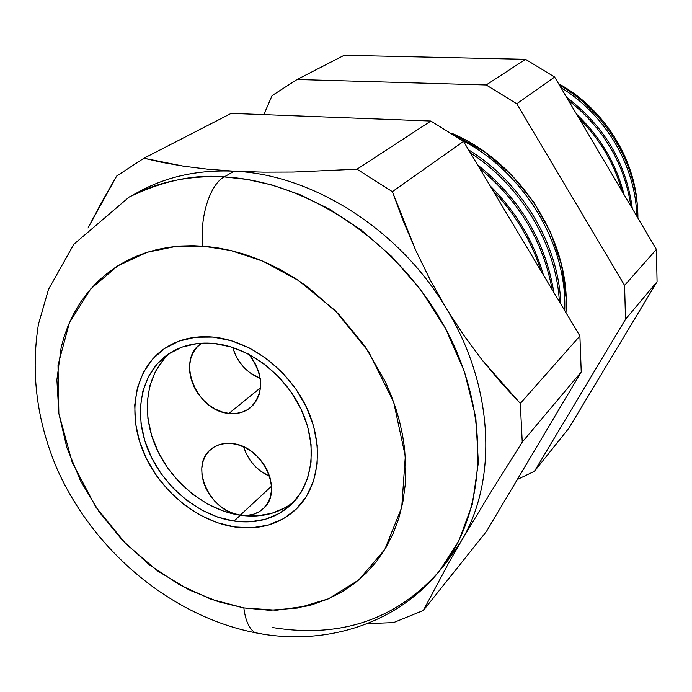 <?xml version="1.0" encoding="UTF-8"?>
<svg xmlns="http://www.w3.org/2000/svg" width="692" height="692" viewBox="0 0 692 692"><rect width="100%" height="100%" fill="white"/><g stroke="black" fill="none" stroke-linecap="round" stroke-linejoin="round"><path stroke-width="1.04" d="M228.94 413.427L260.503 387.779L228.94 413.427L222.028 411.913L215.238 409.058L208.837 404.967L203.041 399.794L198.076 393.731L194.123 387.01L191.329 379.873L189.807 372.581L189.617 365.419L190.767 358.646L193.224 352.522L196.909 347.289L200.957 343.647C175.63 359.987 196.493 411.212 228.94 413.427C237.321 414.326 244.518 412.371 250.539 407.571C264.413 392.736 263.842 374.96 248.826 354.252L252.191 358.568L256.204 365.471L258.998 372.78L260.46 380.211L260.538 387.477L259.232 394.284L256.602 400.374L252.762 405.503L247.866 409.5L242.113 412.198L235.721 413.522L228.94 413.427M240.297 515.116L271.472 486.286L240.297 515.116L233.515 513.473L226.855 510.549L220.575 506.449L214.892 501.345L210.039 495.411L206.173 488.881L203.457 481.987L201.977 474.989L201.813 468.147L202.964 461.711L205.394 455.942L209.027 451.063L213.724 447.248L219.321 444.671L225.592 443.434L232.313 443.589C262.458 445.899 284.014 491.579 263.315 508.62C257.173 514.147 249.501 516.31 240.297 515.116C209.762 512.141 188.881 465.725 210.999 449.212C216.795 444.523 223.897 442.646 232.313 443.589L239.207 445.146L246.015 448.044L252.459 452.17L258.28 457.377L263.263 463.45L267.181 470.153L269.906 477.212L271.325 484.339L271.376 491.277L270.079 497.73L267.484 503.465L263.704 508.248L258.886 511.916L253.229 514.329L246.949 515.41L240.297 515.116M170.82 352.496C146.237 372.763 140.623 411.904 155.89 447.015C171.14 482.16 205.602 510.203 240.314 515.255L234.026 521.067C198.362 515.834 162.992 486.381 148.131 450.016C133.227 413.686 140.606 373.844 167.308 354.806C180.43 345.637 195.966 341.848 213.923 343.44L231.042 346.9L248.013 353.828L264.136 363.949L278.729 376.88L291.176 392.087L300.959 408.92L307.68 426.687L311.08 444.636L311.054 462.031L307.637 478.172L301.029 492.436L291.522 504.295L279.551 513.317L265.598 519.208L250.227 521.811L234.026 521.067L217.582 517.062L201.51 509.969L186.364 500.065L172.68 487.722L160.933 473.389L151.531 457.559L144.827 440.787L141.064 423.677L140.407 406.827L142.924 390.85L148.555 376.362L157.153 363.914L168.433 354.027L181.996 347.125L197.358 343.535L213.923 343.44C248.177 346.761 284.308 373.767 301.02 409.05C317.792 444.325 313.329 483.414 291.367 504.442C275.961 518.576 256.844 524.121 234.026 521.067L240.314 515.255C261.308 518.074 279.3 513.464 294.29 501.423M234.692 526.967C196.519 521.292 158.745 489.728 142.924 450.812C127.051 411.939 135.044 369.312 163.788 349.053C177.714 339.409 194.192 335.421 213.205 337.073C249.769 340.55 288.408 369.32 306.348 406.991C324.349 444.662 319.687 486.424 296.375 508.975C279.827 524.294 259.266 530.288 234.692 526.967L251.992 527.78L268.427 525.038L283.357 518.775L296.185 509.156L306.374 496.51L313.485 481.269L317.17 464.003L317.221 445.388L313.606 426.168L306.418 407.147L295.951 389.103L282.613 372.824L266.974 358.975L249.708 348.145L231.526 340.749L213.205 337.073L195.481 337.203L179.064 341.087L164.575 348.5L152.543 359.105L143.391 372.426L137.397 387.927L134.741 404.993L135.468 422.985L139.499 441.254L146.669 459.142L156.703 476.027L169.237 491.32L183.838 504.494L199.997 515.073L217.141 522.659L234.692 526.967C196.519 521.292 158.745 489.728 142.924 450.812C127.051 411.939 135.044 369.312 163.788 349.053C177.714 339.409 194.192 335.421 213.205 337.073C249.769 340.55 288.408 369.32 306.348 406.991C324.349 444.662 319.687 486.424 296.375 508.975C279.827 524.294 259.266 530.288 234.692 526.967L217.141 522.659L199.997 515.073L183.838 504.494L169.237 491.32L156.703 476.027L146.669 459.142L139.499 441.254L135.468 422.985L134.741 404.993L137.397 387.927L143.391 372.426L152.543 359.105L164.575 348.5L179.064 341.087L195.481 337.203L213.205 337.073L231.526 340.749L249.708 348.145L266.974 358.975L282.613 372.824L295.951 389.103L306.418 407.147L313.606 426.168L317.221 445.388L317.17 464.003L313.485 481.269L306.374 496.51L296.185 509.156L283.357 518.775L268.427 525.038L251.992 527.78L234.692 526.967M260.244 378.498L249.786 372.685L244.207 367.729L239.441 361.907L235.669 355.446L232.711 347.427C237.174 362.236 246.352 372.59 260.244 378.498M269.646 476.347L260.227 470.845L254.76 465.95L250.089 460.249L246.395 453.961L243.705 446.902C248.047 460.517 256.697 470.326 269.646 476.347M164.039 359.018L155.458 371.405L149.818 385.833L147.292 401.723L147.915 418.496L151.635 435.519L158.286 452.187L167.62 467.93L179.289 482.177L192.895 494.434L207.963 504.26L223.957 511.293L240.314 515.255L256.438 515.964L271.748 513.352L285.64 507.461M134.482 194.296C163.364 177.239 196.606 169.54 234.199 171.192C312.352 174.436 399.189 229.182 445.994 307.914C494.01 386.127 498.006 480.369 461.088 541.404L449.125 562.138L461.088 541.404L446.894 561.869L461.088 541.404L489.737 493.898L522.244 442.11L581.237 371.941L522.244 442.11L520.298 403.419L579.896 335.966L520.298 403.419L500.844 382.434L481.744 359.537L463.389 334.738L445.994 307.914L463.389 334.738L481.744 359.537L520.298 403.419L522.244 442.11L489.737 493.898L461.088 541.404C498.006 480.369 494.01 386.127 445.994 307.914L429.905 279.352L415.71 250.27L403.272 220.982L392.364 191.658L463.519 141.393L392.364 191.658L357.011 169.203L430.865 121.039L357.011 169.203L293.408 172.048L263.064 172.144L234.199 171.192L263.064 172.144L293.408 172.048L357.011 169.203L392.364 191.658L415.71 250.27L429.905 279.352L445.994 307.914C399.189 229.182 312.352 174.436 234.199 171.192L207.583 169.177L183.812 166.236L162.637 162.525L143.927 158.243L231.206 113.376L143.927 158.243L116.68 176.036L101.862 201.882L87.996 227.997L116.68 176.036L143.927 158.243L183.812 166.236L207.583 169.177L234.199 171.192L224.234 176.91C209.892 184.34 199.357 217.902 202.912 246.136L230.695 250.478L262.865 261.178L298.477 280.519L335.144 310.518L368.654 351.735L393.636 402.061L405.313 456.244L401.732 507.392L384.735 549.604L358.707 579.991L328.527 598.77L297.993 608L269.404 610.275L243.843 607.922L276.445 610.223L307.715 605.907L312.014 604.747L328.588 598.753L342.22 591.729L354.849 583.114L366.388 572.933L376.647 561.307L385.548 548.254L392.935 533.964L398.748 518.49L402.865 502.046L405.235 484.72L405.806 466.763L404.543 448.278L402.519 434.922L399.561 421.48L395.668 408.029L390.885 394.7L385.202 381.5L364.866 346.087L338.734 314.159L307.992 287.189L296.159 278.988L281.532 270.261L269.032 263.937L256.386 258.523L243.636 254.05L230.817 250.513L218.075 247.944L205.429 246.335L192.947 245.695L180.742 246.015L168.822 247.295L157.266 249.492L146.159 252.597L135.502 256.594L125.39 261.438L115.858 267.086L105.201 274.914L97.07 282.215L88.213 291.894L80.384 302.465L73.655 313.839L68.006 325.958L64.183 336.528L61.147 347.496L56.891 379.804L58.855 413.539L66.83 447.542L80.445 480.698L99.181 511.933L122.406 540.27L149.385 564.793L179.254 584.697L211.086 599.263L243.843 607.922C245.461 620.733 249.215 628.993 255.106 632.704L262.311 633.984L255.106 632.704C249.215 628.993 245.461 620.733 243.843 607.922L218.188 601.677L189.21 589.939L157.733 571.038L125.572 543.54L95.755 506.951L72.228 462.481L58.855 413.539L58.007 365.168L69.485 322.481L90.669 288.988L117.77 265.866L147.128 252.286L176.053 246.404L202.912 246.136C199.357 217.902 209.892 184.34 224.234 176.91C194.651 174.047 162.949 180.768 129.136 197.064C157.041 181.97 188.743 175.249 224.234 176.91L234.199 171.192C198.967 169.601 167.473 176.313 139.715 191.329L129.136 197.064L73.819 244.285L48.483 289.412L38.441 324.263C30.595 373.239 36.892 421.653 57.332 469.522C93.948 551.126 170.794 615.958 255.132 632.722C321.166 646.181 394.552 626.442 439.299 571.194C396.092 619.695 340.516 638.482 272.587 627.549M391.551 119.534L382.468 119.18L391.551 119.534M568.34 100.254C603.485 128.081 624.348 163.424 630.94 206.285C624.348 163.424 603.485 128.081 568.34 100.254M632.332 208.647C626.295 163.174 604.375 126.056 566.592 97.295C604.375 126.056 626.295 163.174 632.332 208.647M578.867 118.09C599.852 139.066 614.271 163.485 622.125 191.355C614.271 163.485 599.852 139.066 578.867 118.09M624.072 194.66C616.209 163.684 600.388 136.886 576.609 114.258C600.388 136.886 616.209 163.684 624.072 194.66M470.456 152.993C521.076 185.447 556.325 244.847 559.378 301.66C556.325 244.847 521.076 185.447 470.456 152.993M560.779 304.004C559.024 244.977 521.941 182.454 468.596 149.879C521.941 182.454 559.024 244.977 560.779 304.004M479.694 168.433C519.043 201.043 543.194 241.413 552.13 289.55C543.194 241.413 519.043 201.043 479.694 168.433M553.851 292.422C545.417 241.223 519.986 198.699 477.558 164.869C519.986 198.699 545.417 241.223 553.851 292.422M492.929 190.56C515.376 214.044 531.378 240.807 540.945 270.849C531.378 240.807 515.376 214.044 492.929 190.56M543.419 274.992C533.644 241.188 515.86 211.467 490.083 185.802C515.86 211.467 533.644 241.188 543.419 274.992M430.865 121.039L231.206 113.376L430.865 121.039L463.519 141.393L430.865 121.039M579.896 335.966L463.519 141.393L579.896 335.966L581.237 371.941L579.896 335.966M449.125 562.138L423.314 610.491L486.528 531.318L581.237 371.941L486.528 531.318L423.314 610.491L393.566 622.592L367.357 623.648L393.566 622.592L423.314 610.491L449.125 562.138M344.235 55.265L525.513 59.322L554.629 77.037L656.388 249.388L657.071 281.731L568.815 428.262L534.44 471.313L517.331 479.487L534.44 471.313L568.815 428.262L657.071 281.731L625.516 319.263L534.44 471.313L625.516 319.263L657.071 281.731L656.388 249.388L624.582 285.389L625.516 319.263L624.582 285.389L656.388 249.388L554.629 77.037L516.777 103.783L624.582 285.389L516.777 103.783L554.629 77.037L525.513 59.322L486.182 84.978L516.777 103.783L486.182 84.978L525.513 59.322L344.235 55.265L297.093 79.502L486.182 84.978L297.093 79.502L344.235 55.265M560.84 87.555C605.457 114.448 635.801 166.227 636.77 216.163C635.801 166.227 605.457 114.448 560.84 87.555M637.912 218.101C638.162 166.27 606.27 111.827 559.3 84.952C606.27 111.827 638.162 166.27 637.912 218.101M224.234 176.91C307.983 181.14 400.037 243.022 445.951 329.28C491.995 415.537 486.649 513.715 439.299 571.194L458.727 541.101L472.316 504.503L478.354 462.628L475.802 417.561L464.548 371.941L445.518 328.475L420.451 289.42L391.456 256.239L360.618 229.554L329.703 209.235L299.973 194.677L272.25 185.041L246.958 179.41L224.234 176.91M272.077 95.617L297.093 79.502L272.077 95.617L263.834 114.63L272.077 95.617M461.607 140.026C523.948 171.832 567.544 244.674 564.689 310.544C567.544 244.674 523.948 171.832 461.607 140.026M565.969 312.68C571.056 241.733 520.678 162.006 451.469 133.141L484.824 152.041L511.345 174.739L533.584 201.926L550.547 232.408L561.506 264.802L566.065 297.664L565.969 312.689M401.767 119.924L392.07 119.24L401.793 119.924M558.565 83.697C603.355 108.073 635.1 158.148 637.453 207.436C635.1 158.148 603.355 108.073 558.565 83.697M446.902 561.861L439.299 571.194"/></g></svg>
